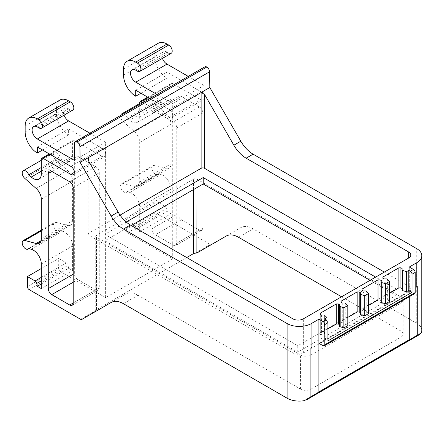 <?xml version="1.0" encoding="UTF-8"?>
<svg xmlns="http://www.w3.org/2000/svg" width="444" height="444" viewBox="0 0 444 444"><rect width="100%" height="100%" fill="white"/><g stroke="black" fill="none" stroke-linecap="round" stroke-linejoin="round"><path stroke-width="0.33" stroke-dasharray="2.22 1.67" d="M318.903 343.295L409.285 291.114L409.285 296.764M150.022 98.479L169.247 109.579A4.917 2.836 60 0 1 172.722 115.501A4.917 2.836 60 0 1 172.722 115.695L172.722 258.902L127.533 232.811A2.459 1.421 60 0 1 125.796 229.798L125.796 219.763L133.439 224.176A2.459 1.421 60 0 1 135.115 226.634L135.703 229.498L139.699 231.807L139.699 207.187A11.305 6.527 60 0 0 129.637 192.457L127.084 191.775A4.917 2.836 60 0 1 126.512 192.313A4.917 2.836 60 0 1 122.727 190.998A4.917 2.836 60 0 1 120.579 186.053L120.579 186.042A4.917 2.836 60 0 1 121.595 183.794A4.917 2.836 60 0 1 123.155 183.655L134.543 186.708A9.835 5.678 60 0 0 137.662 186.43A9.835 5.678 60 0 0 139.699 181.929L139.699 142.396A9.835 5.678 60 0 0 134.543 131.668L123.155 121.567A4.917 2.836 60 0 1 120.651 115.434M139.699 142.396L170.984 124.331A9.835 5.678 -120 0 0 165.834 113.603L154.44 103.502A4.917 2.836 60 0 1 151.987 99.245A4.917 2.836 60 0 1 152.886 95.887A4.917 2.836 60 0 1 158.369 99.922L160.922 102.181A11.305 6.527 -120 0 0 168.642 104.251A11.305 6.527 -120 0 0 170.984 99.079L170.984 84.493A2.459 1.421 -120 0 1 171.495 83.367A2.459 1.421 -120 0 1 172.727 83.489L200.533 99.545A4.917 2.836 -120 0 0 202.991 99.789A4.917 2.836 -120 0 0 203.746 95.849A4.917 2.836 -120 0 0 200.533 91.514L166.988 72.144L166.988 78.166A17.205 9.934 -120 0 1 154.823 57.093L154.823 51.071A17.205 9.934 -120 0 1 158.386 43.196M123.354 113.875A4.917 2.836 60 0 1 127.084 117.987L129.637 120.246L160.922 102.181M172.722 115.695A4.917 2.836 60 0 1 171.706 117.849A4.917 2.836 60 0 1 169.247 117.605L143.068 102.492M139.699 104.434L139.699 117.138A11.305 6.527 60 0 1 137.357 122.316A11.305 6.527 60 0 1 129.637 120.246M127.084 117.987L158.369 99.922M123.155 183.655L154.44 165.595A4.917 2.836 -120 0 0 152.886 165.734A4.917 2.836 -120 0 0 151.865 167.982L151.865 167.987A4.917 2.836 -120 0 0 154.013 172.932A4.917 2.836 -120 0 0 157.803 174.248A4.917 2.836 -120 0 0 158.369 173.709L160.922 174.392A11.305 6.527 -120 0 1 170.984 189.122L170.984 213.747L166.988 211.438L166.4 208.575A2.459 1.421 -120 0 0 164.724 206.116L157.082 201.704L157.082 211.738A2.459 1.421 -120 0 0 158.819 214.746L210.245 244.439A2.481 1.432 -120 0 0 211.466 244.572M154.44 165.595L165.834 168.648A9.835 5.678 -120 0 0 168.948 168.365A9.835 5.678 -120 0 0 170.984 163.864L170.984 124.331M135.703 70.141L166.988 52.076L168.726 53.08A4.917 2.836 -120 0 0 171.184 53.324M166.988 52.076A7.376 4.257 -120 0 0 163.303 51.709A7.376 4.257 -120 0 0 162.426 58.38M204.828 66.833A3.941 2.276 -120 0 0 204.012 68.642L204.012 85.492L188.262 76.401M238.5 237.268L253.102 228.838L416.761 323.326L416.761 248.668M253.102 228.838A24.581 14.191 -120 0 0 240.815 227.628L211.483 244.561M199.389 230.142A4.917 2.836 -120 0 0 201.848 230.386A4.917 2.836 -120 0 0 202.864 228.133L202.864 112.931A4.917 2.836 -120 0 0 199.389 106.91L181.413 96.531A4.917 2.836 -120 0 0 178.954 96.287A4.917 2.836 -120 0 0 177.939 98.54L177.939 213.742A4.917 2.836 -120 0 0 181.413 219.763L199.389 230.142L173.315 245.193L155.345 234.821A4.917 2.836 60 0 1 151.865 228.799L177.939 213.742M172.722 258.902L105.633 297.635L105.633 142.291L89.882 133.2M172.722 115.501L172.722 103.557L204.012 85.492M186.702 257.537L96.487 309.618A2.459 1.421 0 0 0 95.776 310.528L95.771 236.164A2.459 1.421 0 0 0 96.487 237.168L300.549 354.978A7.376 4.257 0 0 0 310.978 354.978L401.015 302.997A7.376 4.257 0 0 0 403.174 299.983A7.376 4.257 0 0 0 401.015 296.975L196.953 179.165A2.459 1.421 0 0 0 193.479 179.165L96.487 235.159A2.459 1.421 0 0 0 95.771 236.164M41.32 263.986L72.605 245.921L72.605 270.546L68.609 268.237L68.021 265.373A2.459 1.421 -120 0 0 66.345 262.915L58.702 258.502L58.702 268.537A2.459 1.421 -120 0 0 60.44 271.545L105.633 297.635M125.796 219.763L157.082 201.704M135.703 229.498L166.988 211.438M139.699 231.807L170.984 213.747M127.084 191.775L158.369 173.709M226.218 236.053L240.815 227.628M96.487 237.168L96.487 310.955L125.752 294.056A24.581 14.191 60 0 1 138.034 295.271L300.549 389.099A7.376 4.257 -0 0 0 310.978 389.099L310.978 354.978M341.569 296.775L401.015 331.096A7.376 4.257 -0 0 1 403.174 334.104A7.376 4.257 -0 0 1 401.015 337.118L310.978 389.099M421.8 330.353A17.205 9.934 -0 0 0 416.761 323.326M74.342 160.356L105.633 142.291M172.722 103.557L156.976 94.461M140.915 93.223L166.988 78.166M135.703 90.21L166.988 72.144M177.939 98.54L151.865 113.592L151.865 228.799M151.865 113.592A4.917 2.836 60 0 1 152.886 111.344A4.917 2.836 60 0 1 155.345 111.583L181.413 96.531M199.389 106.91L173.315 121.961L155.345 111.583M173.315 121.961A4.917 2.836 60 0 1 176.79 127.983L202.864 112.931M202.864 228.133L176.79 243.19L176.79 127.983M176.79 243.19A4.917 2.836 60 0 1 175.774 245.438A4.917 2.836 60 0 1 173.315 245.193M41.32 230.902L56.061 222.394A4.917 2.836 -120 0 0 54.507 222.533A4.917 2.836 -120 0 0 53.485 224.781A4.917 2.836 -120 0 0 55.633 229.731A4.917 2.836 -120 0 0 59.424 231.047A4.917 2.836 -120 0 0 59.99 230.508L62.543 231.191A11.305 6.527 -120 0 1 72.605 245.921M56.061 222.394L67.455 225.447A9.835 5.678 -120 0 0 70.568 225.164A9.835 5.678 -120 0 0 72.605 220.668L72.605 181.13A9.835 5.678 -120 0 0 67.455 170.402L56.061 160.301A4.917 2.836 -120 0 1 53.607 156.044A4.917 2.836 -120 0 1 54.507 152.686A4.917 2.836 -120 0 1 59.99 156.721L62.543 158.98A11.305 6.527 -120 0 0 70.263 161.05A11.305 6.527 -120 0 0 72.605 155.877L72.605 141.292A2.459 1.421 -120 0 1 73.116 140.165A2.459 1.421 -120 0 1 74.348 140.287L102.153 156.344A4.917 2.836 -120 0 0 104.612 156.588A4.917 2.836 -120 0 0 105.633 154.429M60.007 99.994A17.205 9.934 -120 0 0 56.444 107.87L56.444 113.892A17.205 9.934 -120 0 0 68.609 134.965L68.609 128.943L102.153 148.313A4.917 2.836 60 0 1 105.633 154.24M37.324 126.94L68.609 108.874L70.346 109.879A4.917 2.836 -120 0 0 72.805 110.123M68.609 108.874A7.376 4.257 -120 0 0 64.924 108.508A7.376 4.257 -120 0 0 64.047 115.179M80.575 319.297L95.776 310.528L96.42 310.994M416.228 287.096L417.271 286.491M409.274 339.904L409.274 267.022M368.664 305.333L362.01 309.179L362.01 289.105M362.01 309.179L362.01 290.309M362.01 310.384L363.137 311.033L363.137 290.964M363.137 311.033L366.095 311.033L366.095 290.964M366.095 311.033L366.788 311.433L366.788 291.364M366.788 311.433L368.664 313.564M347.807 317.377L341.153 321.217L341.153 301.149M341.153 321.217L341.153 302.353M341.153 322.422L342.28 323.077L342.28 303.008M342.28 323.077L345.238 323.077L345.238 303.008M345.238 323.077L345.932 323.476L345.932 303.407M345.932 323.476L347.807 325.602M327.938 328.849L320.291 333.261L320.291 313.192M320.291 333.261L320.291 314.396M320.291 334.465L321.423 335.12L321.423 315.046M321.423 335.12L324.375 335.12L324.375 315.046M324.375 335.12L325.075 335.52L325.075 315.451M325.075 335.52L326.951 337.645L326.951 320.44M324.636 318.909L324.636 338.983L326.951 337.645M324.636 338.983L327.938 340.887M384.326 272.089L408.663 286.136A7.376 4.257 0 0 1 410.822 289.149A7.376 4.257 0 0 1 408.663 292.158L303.33 352.969A7.376 4.257 0 0 1 292.901 352.969L88.839 235.159L88.839 161.377L88.839 233.15L120.058 215.129M389.521 293.29L382.867 297.136L382.867 277.067M382.867 297.136L382.867 278.271M382.867 298.34L383.993 298.99L383.993 278.921M383.993 298.99L386.952 298.99L386.952 278.921M386.952 298.99L387.645 299.395L387.645 279.32M387.645 299.395L389.521 301.52M88.839 233.15A2.459 1.421 0 0 0 88.123 234.155A2.459 1.421 0 0 0 88.839 235.159M28.705 248.573L59.99 230.508M41.32 288.606L72.605 270.546M41.32 283.988L68.609 268.237M41.32 268.537L58.702 258.502M41.32 167.499L59.99 156.721M37.324 147.008L68.609 128.943M42.535 150.022L68.609 134.965M77.822 279.576L95.793 289.949L73.199 302.997L99.267 287.945L99.267 172.738A4.917 2.836 60 0 0 95.793 166.716L77.822 156.344A4.917 2.836 60 0 0 75.363 156.099A4.917 2.836 60 0 0 74.342 158.347L74.342 273.554A4.917 2.836 60 0 0 77.822 279.576L73.199 282.245M99.267 287.945A4.917 2.836 60 0 1 98.252 290.193A4.917 2.836 60 0 1 95.793 289.949M131.252 225.524L104.834 240.776L297.769 352.17L396.148 295.371L370.074 280.314M310.894 347.907L311.938 347.302M414.685 293.645A2.459 1.421 60 0 1 413.458 293.523L409.285 291.114M126.201 222.017L104.834 234.354L297.769 345.743L396.148 288.944L375.635 277.106M104.834 240.776L104.834 234.354M297.769 352.17L297.769 345.743M396.148 295.371L396.148 288.944M123.155 121.567L154.44 103.502M134.543 131.668L165.834 113.603M139.699 117.138L170.984 99.079M139.699 102.553L170.984 84.493M148.39 97.536L172.727 83.489M169.247 117.605L200.533 99.545M169.247 109.579L200.533 91.514M29.154 289.61L60.44 271.545M127.533 232.811L158.819 214.746M195.044 253.213L210.245 244.439M125.796 229.798L157.082 211.738M133.439 224.176L164.724 206.116M135.115 226.634L166.4 208.575M139.699 207.187L170.984 189.122M129.637 192.457L160.922 174.392M134.543 186.708L165.834 168.648M139.699 181.929L170.984 163.864M303.424 400.804L421.289 332.756M123.432 303.702L138.034 295.271M74.342 143.501L204.012 68.642M137.44 71.145L168.726 53.08M123.532 69.136L154.823 51.071M123.532 75.158L154.823 57.093M181.413 219.763L155.345 234.821M74.348 172.4L102.153 156.344M70.868 166.378L102.153 148.313M27.417 286.596L58.702 268.537M96.487 309.618L96.487 235.159M193.479 189.599L193.479 179.165M196.953 187.59L196.953 179.165M401.015 331.096L401.015 296.975M401.015 337.118L401.015 302.997M300.549 389.099L300.549 354.978M292.901 352.969L292.901 318.853M303.33 352.969L303.33 318.853M408.663 292.158L408.663 286.136M31.252 249.256L62.543 231.191M41.32 280.786L68.021 265.373M41.32 277.361L66.345 262.915M50.011 154.334L74.348 140.287M41.32 159.352L72.605 141.292M41.32 173.937L72.605 155.877M41.32 171.234L62.543 158.98M24.775 178.366L56.061 160.301M36.164 188.467L67.455 170.402M41.32 199.195L72.605 181.13M41.32 238.728L72.605 220.668M41.081 240.67L67.455 225.447M39.061 127.944L70.346 109.879M25.153 125.935L56.444 107.87M25.153 131.957L56.444 113.892M73.199 274.214L74.342 273.554M74.342 158.347L77.822 156.344M95.793 166.716L69.719 181.768M73.199 187.79L99.267 172.738M323.077 345.704L413.458 293.523M139.699 103.502L152.886 95.887M137.357 122.316L168.642 104.251M147.669 97.119L171.495 83.367M171.706 117.849L202.991 99.789M126.512 192.313L157.803 174.248M121.595 183.794L152.886 165.734M137.662 186.43L168.948 168.365M132.012 69.775L163.303 51.709M152.886 111.344L178.954 96.287M175.774 245.438L201.848 230.386M73.327 174.647L104.612 156.588M403.174 334.104L403.174 299.983M410.822 289.149L410.822 255.028M88.123 234.155L88.123 159.074M28.949 248.64L59.424 231.047M41.32 230.142L54.507 222.533M49.29 153.918L73.116 140.165M38.978 179.115L70.263 161.05M41.32 160.301L54.507 152.686M39.283 243.229L70.568 225.164M33.633 126.573L64.924 108.508M49.29 171.151L75.363 156.099M72.178 305.25L98.252 290.193"/><path stroke-width="0.67" d="M318.892 319.208L323.077 321.623A2.459 1.421 60 0 1 324.814 324.597L324.814 344.738A2.459 1.421 60 0 1 324.303 345.826A2.459 1.421 60 0 1 323.077 345.704L318.903 343.295L318.903 391.869A2.459 1.421 60 0 1 318.892 392.085L318.892 319.208L311.938 323.221A17.205 9.934 180 0 1 287.096 323.526L123.432 229.037L130.386 225.025L292.901 318.853A7.376 4.257 180 0 0 303.33 318.853L408.663 258.036L408.663 252.014A7.376 4.257 180 0 1 410.822 255.028A7.376 4.257 180 0 1 408.663 258.036M409.285 296.764L409.285 339.682A2.459 1.421 60 0 1 409.274 339.904L417.271 335.292L417.271 286.491A17.205 9.934 0 0 1 416.228 287.096L416.228 263.009A17.205 9.934 0 0 0 421.8 255.689A17.205 9.934 0 0 0 416.761 248.668L253.102 154.179A24.581 14.191 -120 0 1 240.809 141.203L209.818 87.523L209.585 71.8A3.941 2.276 -120 0 0 206.799 67.027A3.941 2.276 -120 0 0 204.828 66.833L75.164 141.697A3.941 2.276 60 0 1 77.128 141.891A3.941 2.276 60 0 1 79.914 146.664L209.585 71.8M120.651 115.434A4.917 2.836 60 0 1 121.595 113.953A4.917 2.836 60 0 1 123.354 113.875M143.068 102.492L141.436 101.548L148.39 97.536M139.699 104.434L139.699 102.553A2.459 1.421 60 0 1 140.21 101.426A2.459 1.421 60 0 1 141.436 101.548M166.988 44.05A17.205 9.934 -120 0 0 158.386 43.196L127.101 61.261A17.205 9.934 60 0 1 135.703 62.11L166.988 44.05L168.726 45.049A4.917 2.836 -120 0 1 171.939 49.384A4.917 2.836 -120 0 1 171.184 53.324L139.899 71.384A4.917 2.836 60 0 1 137.44 71.145L135.703 70.141A7.376 4.257 60 0 0 132.012 69.775A7.376 4.257 60 0 0 130.886 75.685A7.376 4.257 60 0 0 135.703 82.184L166.988 64.119A7.376 4.257 -120 0 1 162.426 58.38M188.262 76.401L166.988 64.119M211.466 244.572A2.481 1.432 -120 0 0 211.483 244.561L196.881 252.991L196.953 187.59M196.881 252.991L195.044 253.213A2.459 1.421 0 0 0 193.479 253.624L186.702 257.537M75.164 141.697A3.941 2.276 60 0 0 74.342 143.501L74.342 160.356L37.324 138.983A7.376 4.257 -120 0 1 32.506 132.484A7.376 4.257 -120 0 1 33.633 126.573A7.376 4.257 -120 0 1 37.324 126.94L39.061 127.944A4.917 2.836 -120 0 0 41.52 128.183A4.917 2.836 -120 0 0 42.274 124.248A4.917 2.836 -120 0 0 39.061 119.913L37.324 118.909A17.205 9.934 -120 0 0 28.721 118.06A17.205 9.934 -120 0 0 25.153 125.935L25.153 131.957A17.205 9.934 -120 0 0 37.324 153.03L37.324 147.008L70.868 166.378A4.917 2.836 60 0 1 74.081 170.707A4.917 2.836 60 0 1 73.327 174.647A4.917 2.836 60 0 1 70.868 174.403L43.057 158.347A2.459 1.421 -120 0 0 41.83 158.225A2.459 1.421 -120 0 0 41.32 159.352L41.32 173.937A11.305 6.527 -120 0 1 38.978 179.115A11.305 6.527 -120 0 1 31.258 177.045L28.705 174.786A4.917 2.836 -120 0 0 23.216 170.751A4.917 2.836 -120 0 0 22.317 174.109A4.917 2.836 -120 0 0 24.775 178.366L36.164 188.467A9.835 5.678 -120 0 1 41.32 199.195L41.32 238.728A9.835 5.678 -120 0 1 39.283 243.229A9.835 5.678 -120 0 1 36.164 243.506L24.775 240.454A4.917 2.836 -120 0 0 23.216 240.593A4.917 2.836 -120 0 0 22.2 242.84L22.2 242.84A4.917 2.836 -120 0 0 24.348 247.796A4.917 2.836 -120 0 0 28.133 249.112A4.917 2.836 -120 0 0 28.705 248.573L31.252 249.256A11.305 6.527 -120 0 1 41.32 263.986L41.32 288.606L37.324 286.297L36.735 283.433A2.459 1.421 -120 0 0 35.059 280.974L27.417 276.562L27.417 286.596A2.459 1.421 60 0 0 29.154 289.61L80.575 319.297A2.481 1.432 -120 0 0 81.818 319.425L111.15 302.486A24.581 14.191 -120 0 1 123.432 303.702L287.096 398.19A17.205 9.934 -0 0 0 303.424 400.804L307.437 399.317L419.735 334.482L421.289 332.756A17.205 9.934 -0 0 0 421.8 330.353L421.8 255.689M341.569 296.775L238.5 237.268A24.581 14.191 60 0 0 226.218 236.053L196.953 252.952M417.271 335.287L419.735 334.482M381.912 282.634L381.213 282.234L381.213 280.525L380.086 279.875L377.999 279.875L362.01 289.105L362.01 290.309L363.137 290.964L366.095 290.964L368.664 293.49L364.735 295.76L360.356 294.272L360.356 292.568L359.229 291.919L357.143 291.919L341.153 301.149L341.153 302.353L342.28 303.008L345.238 303.008L347.807 305.533L343.878 307.803L339.499 306.316L339.499 304.612L338.372 303.957L336.286 303.957L320.291 313.192L320.291 314.396L321.423 315.046L324.375 315.046L326.951 317.577L324.636 318.909L326.201 319.813L327.938 322.788L327.938 340.887L412.065 292.319L408.763 290.409L408.763 270.341L406.454 271.678L402.075 270.191L402.075 268.487L400.943 267.832L398.856 267.832L382.867 277.067L382.867 278.271L383.993 278.921L386.952 278.921L389.521 281.452L385.597 283.716L381.912 282.634L381.912 302.703L381.213 302.303L381.213 280.525M412.065 292.319L412.065 274.22A2.459 1.421 60 0 0 410.328 271.245L408.763 270.341M410.328 271.245L413.458 269.436L409.274 267.022L416.228 263.009M123.432 229.037A24.581 14.191 -120 0 1 111.144 216.062L80.153 162.387L201.21 92.496C202.603 92.297 203.735 92.985 204.601 94.544L233.855 145.216A24.581 14.191 60 0 0 246.148 158.192L408.663 252.014M201.21 92.496L209.818 87.523M80.153 162.387L79.914 146.664M156.976 94.461L135.703 82.184M135.703 62.11L137.44 63.115A4.917 2.836 60 0 1 140.654 67.449A4.917 2.836 60 0 1 139.899 71.384M140.915 93.223L135.703 96.231A17.205 9.934 60 0 1 123.532 75.158L123.532 69.136A17.205 9.934 60 0 1 127.101 61.261M135.703 96.231L135.703 90.21L150.022 98.479M41.52 128.183L72.805 110.123A4.917 2.836 -120 0 0 73.56 106.183A4.917 2.836 -120 0 0 70.346 101.848L68.609 100.849A17.205 9.934 -120 0 0 60.007 99.994L28.721 118.06M64.047 115.179A7.376 4.257 -120 0 0 68.609 120.918L89.882 133.2M51.748 294.627L69.719 305.006A4.917 2.836 -120 0 0 72.178 305.25A4.917 2.836 -120 0 0 73.199 302.997L73.199 187.79A4.917 2.836 -120 0 0 69.719 181.768L51.748 171.395A4.917 2.836 -120 0 0 49.29 171.151A4.917 2.836 -120 0 0 48.274 173.404L48.274 288.606A4.917 2.836 -120 0 0 51.748 294.627L73.199 282.245M81.818 319.425L96.487 310.955M311.938 323.221L311.938 347.302A17.205 9.934 0 0 1 310.894 347.907L310.894 396.703L307.437 399.317M310.894 396.703L409.274 339.904M381.213 302.303L381.213 282.234M381.213 300.599L380.086 299.944L380.086 279.875M380.086 299.944L377.999 299.944L377.999 279.875M377.999 299.944L368.664 305.333M364.735 295.76L364.735 315.828L368.664 313.564L368.664 293.49M364.735 315.828L361.055 314.746L361.055 294.677M361.055 314.746L360.356 314.346L360.356 294.272M360.356 314.346L360.356 292.568M360.356 312.637L359.229 311.988L359.229 291.919M359.229 311.988L357.143 311.988L357.143 291.919M357.143 311.988L347.807 317.377M343.878 307.803L343.878 327.872L346.192 326.54L347.807 325.602L347.807 305.533M343.878 327.872L340.193 326.79L340.193 306.721M340.193 326.79L339.499 326.39L339.499 306.316M339.499 326.39L339.499 304.612M339.499 324.681L338.372 324.031L338.372 303.957M338.372 324.031L336.286 324.031L336.286 303.957M336.286 324.031L327.938 328.849M326.951 320.44L326.951 317.577M324.814 324.597L327.938 322.788M130.386 225.025A24.581 14.191 60 0 1 118.098 212.049L88.839 161.377L88.839 157.365M120.058 215.129L201.126 168.326A2.459 1.421 0 0 1 204.601 168.326L384.326 272.089M412.065 274.22L415.196 272.411A2.459 1.421 60 0 0 413.458 269.436M408.763 290.409L406.454 291.747L406.454 271.678M406.454 291.747L402.769 290.665L402.769 270.59M402.769 290.665L402.075 290.259L402.075 270.191M402.075 290.259L402.075 268.487M402.075 288.556L400.943 287.901L400.943 267.832M400.943 287.901L398.856 287.901L398.856 267.832M398.856 287.901L389.521 293.29M385.597 283.716L385.597 303.79L389.521 301.52L389.521 281.452M385.597 303.79L381.912 302.703M88.761 157.415L88.117 158.958L88.839 161.377M37.324 286.297L41.32 283.988M27.417 276.562L41.32 268.537M28.705 174.786L41.32 167.499M37.324 153.03L42.535 150.022M370.074 280.314L203.213 183.977L131.252 225.524M324.814 344.738L415.196 292.557L415.196 272.411M415.196 292.557A2.459 1.421 60 0 1 414.685 293.645L324.303 345.826M375.635 277.106L203.213 177.556L126.201 222.017M203.213 183.977L203.213 177.556M409.285 339.682L318.903 391.869M246.148 158.192L253.102 154.179M323.077 321.623L326.201 319.813M233.855 145.216L240.809 141.203M77.128 141.891L206.799 67.027M137.44 63.115L168.726 45.049M70.868 174.403L74.348 172.4M287.096 398.19L287.096 323.526M193.479 253.624L193.479 189.599M111.144 216.062L118.098 212.049M204.601 168.326L204.601 94.544M201.126 168.326L201.126 92.541M37.324 138.983L68.609 120.918M24.775 240.454L41.32 230.902M36.735 283.433L41.32 280.786M35.059 280.974L41.32 277.361M43.057 158.347L50.011 154.334M31.258 177.045L41.32 171.234M36.164 243.506L41.081 240.67M39.061 119.913L70.346 101.848M37.324 118.909L68.609 100.849M73.199 302.997L69.719 305.006M48.274 288.606L73.199 274.214M51.748 171.395L48.274 173.404M121.595 113.953L139.699 103.502M140.21 101.426L147.669 97.119M28.133 249.112L28.949 248.64M23.216 240.593L41.32 230.142M41.83 158.225L49.29 153.918M23.216 170.751L41.32 160.301"/></g></svg>
